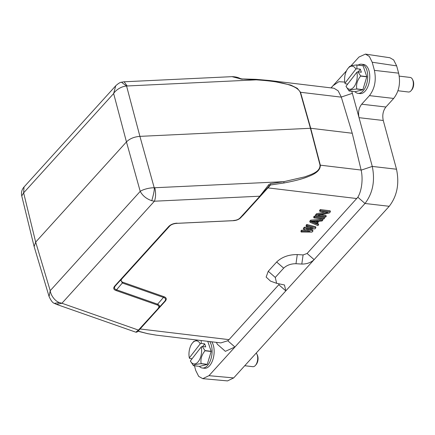 <?xml version="1.0" encoding="UTF-8"?>
<svg xmlns="http://www.w3.org/2000/svg" width="435" height="435" viewBox="0 0 435 435"><rect width="100%" height="100%" fill="white"/><g stroke="black" fill="none" stroke-linecap="round" stroke-linejoin="round"><path stroke-width="0.65" d="M211.747 341.807A14.67 7.863 96.8 0 1 210.051 365.188A14.67 7.863 96.8 0 1 204.406 368.266L202.357 368.021A14.67 7.863 96.8 0 1 199.317 366.357M209.697 341.562A14.67 7.863 96.8 0 1 208.001 364.938A14.67 7.863 96.8 0 1 202.357 368.021M209.768 356.075A11.245 6.025 96.8 0 1 208.854 359.098M201.177 340.54L201.236 343.438L204.689 343.851L205.728 346.918L202.275 346.499L205.005 350.572A14.056 7.531 96.8 0 1 205.005 350.773C201.693 354.829 200.399 359.103 201.122 363.589A14.056 7.531 96.8 0 1 201.073 363.649A14.056 7.531 96.8 0 1 201.024 363.709C196.479 364.122 193.956 364.769 193.455 365.656L199.605 366.395L207.174 364.448A14.056 7.531 -83.2 0 0 207.272 364.323L211.149 351.507A14.056 7.531 -83.2 0 0 211.154 351.311L207.767 341.328M201.236 343.438L200.22 343.84L189.323 357.891L189.595 358.445L192.074 358.744M190.361 360.958A11.614 6.22 -83.2 0 0 198.376 361.49A11.614 6.22 -83.2 0 0 201.258 346.902L190.361 360.958L193.363 365.579A14.056 7.531 96.8 0 0 193.455 365.656M197.468 340.094L193.733 341.47L192.439 343.014A11.614 6.22 -83.2 0 0 189.323 357.891M205.005 350.572L211.154 351.311M211.149 351.507L205.005 350.773M201.122 363.589L207.272 364.323M207.174 364.448L201.024 363.709M201.258 346.902L202.275 346.499M204.689 343.851L202.607 346.543M200.22 343.84A11.614 6.22 -83.2 0 0 192.439 343.014M358.13 65.098A14.67 7.863 96.8 0 1 361.48 64.206L363.529 64.451A14.67 7.863 96.8 0 1 369.696 74.7A14.67 7.863 96.8 0 1 365.677 90.502A14.67 7.863 96.8 0 1 360.033 93.579L357.983 93.335A14.67 7.863 96.8 0 1 354.944 91.676M361.48 64.206A14.67 7.863 96.8 0 1 367.646 74.456A14.67 7.863 96.8 0 1 363.627 90.257A14.67 7.863 96.8 0 1 357.983 93.335M365.4 81.388A11.245 6.025 96.8 0 1 364.481 84.412M356.852 64.945A14.056 7.531 96.8 0 1 356.945 65.022L356.863 68.757L360.321 69.17L361.36 72.232L357.902 71.819L360.631 75.891A14.056 7.531 96.8 0 1 360.631 76.087C357.32 80.149 356.026 84.423 356.749 88.903A14.056 7.531 96.8 0 1 356.7 88.968A14.056 7.531 96.8 0 1 356.656 89.028C352.105 89.441 349.582 90.088 349.087 90.975L355.232 91.709L362.801 89.768A14.056 7.531 -83.2 0 0 362.899 89.643L366.781 76.826A14.056 7.531 -83.2 0 0 366.781 76.631L363.094 65.761A14.056 7.531 -83.2 0 0 363.002 65.685L356.852 64.945C352.339 65.348 349.816 66 349.283 66.892M356.863 68.757L355.852 69.154L344.95 83.21L345.221 83.765L347.701 84.064M345.988 86.271A11.614 6.22 -83.2 0 0 354.003 86.804A11.614 6.22 -83.2 0 0 356.89 72.221L345.988 86.271L348.99 90.899A14.056 7.531 96.8 0 0 349.087 90.975M363.094 65.761L356.945 65.022M360.631 75.891L366.781 76.631M366.781 76.826L360.631 76.087M356.749 88.903L362.899 89.643M362.801 89.768L356.656 89.028M356.89 72.221L357.902 71.819M360.321 69.17L358.233 71.857M355.852 69.154A11.614 6.22 -83.2 0 0 348.065 68.333A11.614 6.22 -83.2 0 0 344.95 83.21M350.942 65.902L358.967 57.045L365.443 54.098L389.896 57.752L393.659 59.927L396.66 65.892L398.639 73.167C400.7 83.047 399.047 91.47 393.675 98.435L385.91 107.01C383.045 110.724 382.158 115.215 383.262 120.484L396.508 169.226C399.526 183.717 397.101 196.071 389.227 206.288L233.698 377.917L227.527 380.908L202.797 378.662L198.697 376.389L195.728 370.484L194.45 365.775M383.262 120.484L359.038 117.678L372.278 166.42C375.215 180.873 372.79 193.227 365.003 203.482L208.969 375.671L202.797 378.657M196.201 340.344L196.413 339.969M331.019 87.892L346.488 70.818M365.443 54.098L369.364 56.468L372.202 62.232L374.41 70.361C376.416 80.219 374.758 88.642 369.451 95.629L361.686 104.204L385.91 107.01M351.79 91.296L359.038 117.678C357.934 112.409 358.815 107.918 361.686 104.204M389.227 206.288L365.003 203.482L357.853 197.224C361.893 190.454 363.1 178.633 361.142 170.15L352.236 133.251L341.279 97.043L338.153 90.828L334.02 88.251L269.336 80.486L290.738 85.053L297.301 88.31L300.514 92.253L310.71 128.271L139.912 136.362C134.203 136.818 129.722 138.667 126.46 141.913L35.67 242.105L23.637 192.863L21.75 195.935L34.088 246.411M357.853 197.224L307.099 253.485L314.124 259.63C310.96 262.604 306.854 264.083 301.803 264.067L295.99 263.719C290.928 263.708 286.823 265.187 283.669 268.156L275.273 277.421L276.633 283.315L284.457 284.974L285.817 290.868L278.791 284.724L229.017 339.648L140.081 328.974L138.134 331.127L147.481 333.618L156.154 335.135L220.855 342.9L227.782 340.757L229.017 339.648M344.754 82.063L338.86 81.698L333.003 85.7L331.149 87.903M255.97 79.349L269.336 80.486M352.236 133.251L310.71 128.271L320.318 165.148C320.492 169.628 316.675 173.353 308.866 176.316C303.456 178.687 295.164 180.906 283.995 182.972L270.57 184.984L267.938 187.882L356.874 198.556M279.188 283.892L278.791 284.724M139.439 329.186L140.081 328.974L165.083 301.384C166.953 299.253 166.589 297.687 163.979 296.692L163.451 297.42L122.404 283.027L120.642 280.031M163.979 296.692L122.926 282.293C120.919 281.478 120.631 280.26 122.066 278.639L121.425 278.857M241.882 216.451L242.937 215.472L242.284 215.678M301.803 264.067L303.097 254.926L307.099 253.485M303.097 254.926L297.279 254.578C288.796 254.529 281.918 257.009 276.649 262.011L268.254 271.277L266.138 277.062L270.537 281.14L276.524 283.277M301.624 230.186L300.884 231.001L301.161 232.018L301.901 231.202L301.624 230.186L306.713 230.24M304.326 227.206L303.342 228.288L303.619 229.305L304.603 228.217L304.326 227.206L309.394 227.097M306.784 224.493L306.044 225.303L306.322 226.32L307.061 225.509L306.784 224.493L315.636 226.755L315.913 227.771L314.929 228.859L305.995 228.989L312.966 231.028L312.689 230.012L309.04 228.94M322.797 220.181L322.52 219.164L310.715 220.153L310.992 221.17L322.797 220.181L322.058 220.991L319.056 221.236L316.598 223.943L318.616 224.792L318.344 223.775L317.191 223.291M310.715 220.153L309.731 221.236L310.008 222.252L310.992 221.17M314.402 216.086L313.662 216.896L313.94 217.913L314.679 217.103L314.402 216.086L324.238 217.266L324.515 218.283L314.679 217.103M316.49 213.781L315.386 214.999L315.658 216.016L316.767 214.798L316.49 213.781L324.945 212.019M320.301 209.578L319.562 210.393L319.839 211.405L320.573 210.594L320.301 209.578L330.138 210.757L330.415 211.774L329.306 212.992L317.653 215.352L326.234 216.385L325.962 215.368L320.698 214.738M216.391 342.367L217.31 344.226L225.373 351.333L234.933 347.016L227.782 340.757M240.207 78.991L239.908 78.686L242.181 79.322L241.778 79.029L256.155 79.85L255.905 79.328L241.914 78.942L240.191 78.512C237.978 77.338 235.253 76.718 232.013 76.658L231.969 76.658M341.306 97.146L300.226 92.242C297.094 85.646 282.402 81.519 256.155 79.85L127.145 85.978L124.154 81.785L232.018 76.658L239.908 78.686M283.995 182.972L283.816 181.672L270.526 183.652L270.57 184.984L269.254 185.914L268.721 184.739L270.526 183.652M326.234 216.385L325.5 217.195L315.658 216.016M316.767 214.798L328.213 212.41L319.839 211.405M320.573 210.594L330.415 211.774M324.515 218.283L323.776 219.093L313.94 217.913M318.616 224.792L317.882 225.602L310.008 222.252M312.966 231.028L311.982 232.111L301.161 232.018M301.901 231.202L310.171 231.295L303.619 229.305M304.603 228.217L313.118 228.038L306.322 226.32M307.061 225.509L315.913 227.771M122.926 282.293L116.558 289.797C114.187 289.047 113.861 287.655 115.579 285.626L114.932 285.833L168.53 226.689C170.531 224.547 173.386 223.367 177.088 223.155L176.784 223.334C173.494 223.601 170.96 224.645 169.177 226.483L169.258 226.39C170.999 224.618 173.532 223.612 176.866 223.367M165.083 301.384L164.457 301.564M135.84 332.188L138.45 330.089L164.441 301.596C166.213 299.546 165.887 298.154 163.457 297.42L157.611 304.19C159.792 305.207 160.118 306.599 158.596 308.366L158.677 308.274M147.481 333.618L137.656 331.16M154.806 187.8C155.953 193.02 155.822 197.49 154.409 201.209L151.772 200.693C153.783 193.695 154.599 189.383 154.218 187.768L283.816 181.672L305.109 176.784C311.123 174.375 320.133 172.129 320.029 165.137L361.115 170.042M54.337 303.353L59.448 302.57L61.933 303.255L154.409 201.209L259.782 196.201L268.721 184.739M260.424 195.995L269.265 185.903L240.283 217.717L240.93 217.505C239.103 219.436 236.569 220.485 233.318 220.648L233.622 220.469C236.499 220.3 238.723 219.387 240.283 217.717M315.881 223.71L311.335 221.812L318.094 221.268L315.881 223.71L315.609 222.693L313.146 221.665M158.579 308.382L139.08 329.899L138.45 330.089L61.933 303.255L56.49 304.364L135.867 332.199C137.634 331.91 135.97 333.047 139.08 329.899L158.596 308.366M127.145 85.978L126.585 86.065L139.912 136.362L154.218 187.768C149.439 187.681 142.838 189.491 140.217 191.362L126.46 141.913L113.638 93.541L23.637 192.863L24.017 187.001L115.732 85.793L113.638 93.541C115.797 89.871 121.854 86.184 126.585 86.065L121.474 82.22L124.154 81.78M157.948 308.578C159.417 306.898 159.128 305.68 157.089 304.924L157.611 304.19L116.558 289.797L116.036 290.526C113.41 289.558 113.046 287.992 114.932 285.833M260.413 196.006L240.914 217.522L260.402 196.016M316.805 221.371L315.609 222.693M176.784 223.334L233.318 220.643M168.53 226.689L169.166 226.499M34.137 246.612L35.67 242.105L50.215 290.683C50.792 295.387 55.06 301.227 59.448 302.57M34.158 246.661L49.073 296.507L50.215 290.683L140.217 191.362C142.62 195.772 146.47 198.882 151.772 200.693M21.75 195.935C21.027 192.585 21.783 189.606 24.017 186.996L24.028 186.985M397.889 90.736L408.454 92.008A7.335 3.931 -83.2 0 0 411.129 90.649A7.335 3.931 -83.2 0 0 411.276 90.469A7.335 3.931 -83.2 0 0 412.483 79.393A7.335 3.931 -83.2 0 0 410.205 77.441L399.248 76.125M412.483 79.393L412.984 80.404A6.112 3.273 96.8 0 1 411.978 89.632A6.112 3.273 96.8 0 1 411.858 89.784A6.112 3.273 96.8 0 1 411.727 89.931M244.753 365.721L252.827 366.689A7.335 3.931 -83.2 0 0 255.503 365.329A7.335 3.931 -83.2 0 0 255.649 365.15A7.335 3.931 -83.2 0 0 256.857 354.074A7.335 3.931 -83.2 0 0 256.21 353.079M256.857 354.074L257.351 355.085A6.112 3.273 96.8 0 1 256.351 364.318A6.112 3.273 96.8 0 1 256.226 364.465A6.112 3.273 96.8 0 1 256.101 364.617M396.508 169.226L372.278 166.42L361.142 170.15M233.698 377.917L208.969 375.671M396.66 65.892L372.202 62.232M398.639 73.167L374.41 70.361M393.675 98.435L369.451 95.629M352.415 93.313L341.279 97.043M122.066 278.639L170.167 225.558M242.937 215.472L267.938 187.882L267.291 188.094M295.99 263.719L297.279 254.578M283.669 268.156L276.649 262.011M275.273 277.421L268.254 271.277M300.226 92.242L310.427 128.26L320.029 165.137M169.101 226.559L115.574 285.621L169.101 226.553M157.089 304.924L116.036 290.526M348.065 68.333L349.359 66.789M269.385 80.491L255.905 79.328M156.154 335.135L147.231 333.612M158.693 308.252L164.555 301.466M176.871 223.356L233.405 220.675C236.58 220.48 239.087 219.43 240.919 217.505M56.49 304.364L54.31 303.342C52.738 302.956 50.993 300.677 49.073 296.501M121.463 82.204C120.131 82.318 118.217 83.515 115.726 85.793M256.226 364.465L255.503 365.329M411.858 89.784L411.129 90.649"/></g></svg>
